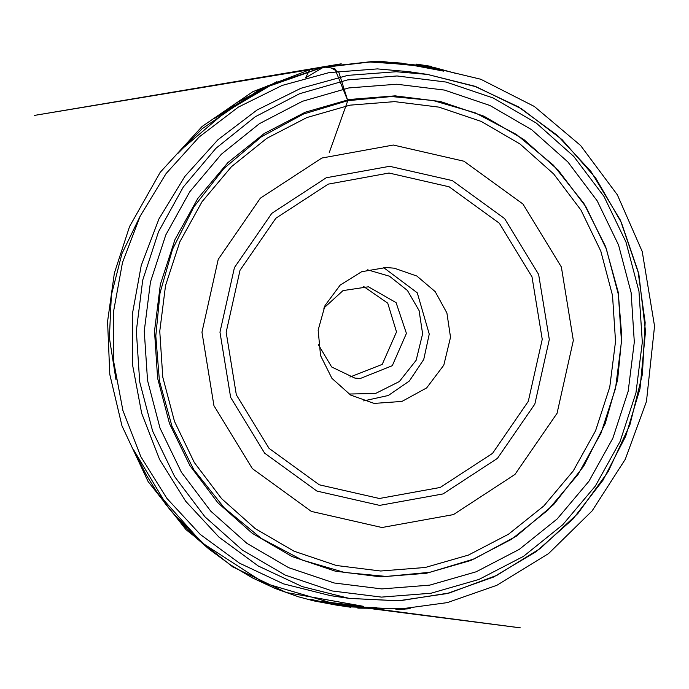 <?xml version="1.0" encoding="UTF-8"?>
<svg xmlns="http://www.w3.org/2000/svg" width="689" height="689" viewBox="0 0 689 689"><rect width="100%" height="100%" fill="white"/><g stroke="black" fill="none" stroke-linecap="round" stroke-linejoin="round"><path stroke-width="1.03" d="M323.77 308.155L343.07 290.629L368.443 286.788L396.063 302.626L406.398 333.424L392.317 365.73L360.261 378.528L354.818 378.063L331.667 366.979L318.327 344.578M140.59 215.287L121.936 253.638L111.377 295.064L109.379 337.774L116.019 379.897M418.016 73.189L408.655 71.613L377.391 68.943L329.049 72.569L282.137 85.462L238.334 107.165L199.19 136.913L166.092 173.637L140.212 216.053L122.478 262.63L113.521 311.738L113.659 361.613L122.875 410.498L140.849 456.652L166.945 498.44L200.232 534.371L239.531 563.18L283.455 583.833L330.427 595.597L339.841 596.82M396.795 84.187L348.849 87.968L302.454 101.309L259.4 123.684L221.333 154.241L189.725 191.809L165.782 234.94L150.435 281.965L144.268 331.099L147.515 380.44L160.055 428.093L181.405 472.232L210.739 511.152L246.938 543.363L288.613 567.624L334.156 583.015L381.809 588.923L429.764 585.142L476.151 571.801L519.213 549.426L557.272 518.869L588.88 481.301L612.822 438.178L628.17 391.145L634.336 342.011L631.09 292.679L618.55 245.017L597.208 200.887L567.865 161.967L531.667 129.747L489.991 105.486L444.457 90.104L396.795 84.187M393.333 145.069L321.841 158.048L260.373 198.156L218.275 259.305L201.972 332.176L213.934 405.675L252.346 468.615L311.35 511.41L381.982 527.55L453.474 514.58L514.941 474.463L557.031 413.314L573.343 340.444L561.38 266.944L522.968 204.004L463.955 161.209L393.333 145.069M386.228 267.496L361.639 271.759L340.237 285.031L325.019 305.46L318.129 330.152L320.54 355.636L331.917 378.33L350.649 395.038L374.101 403.409L401.928 401.463L426.62 387.924L443.828 365.196L450.511 337.274L446.928 312.978L435.207 291.645L416.871 276.039L394.289 268.185L386.228 267.496M363.465 286.331L387.726 303.16L396.511 331.943L382.266 364.421L349.917 377.038M404.839 609.162L347.144 606.725L340.831 605.665L350.761 607.259L335.336 604.968L349.202 606.647L376.917 607.698L359.641 607.397L336.955 605.226L313.874 600.894L298.363 596.734L275.135 588.484L252.269 577.778L230.1 564.635L209.017 549.107L195.745 537.498L183.205 524.958L165.954 504.572L155.611 490.068L146.257 474.936L133.468 449.684L167.651 506.656L172.448 512.599L207.647 547.669L187.279 529.014L169.615 509.162L158.031 493.643L201.937 542.803L264.387 583.187L335.414 604.072L520.341 627.834L322.116 601.824L310.817 599.344L318.731 601.135L363.439 606.32L286.383 592.54L232.667 566.909L186.047 529.634L148.161 481.585L121.927 425.845L109.801 374.446L107.587 321.505L114.417 273.068L129.549 226.595L160.21 172.31L202.032 126.552L252.811 91.732L309.878 69.684L34.45 115.399L341.236 63.784L318.499 67.625L372.568 61.536L424.7 66.54L443.742 71.113L401.386 63.112L390.749 62.286L417.508 65.222L369.769 61.967L322.151 67.625L309.878 69.684L305.485 77.831L324.019 66.954L331.245 67.953L338.824 72.259L347.816 100.672L391.404 96.538L433.08 100.508L475.393 112.927L516.466 134.57L553.482 165.188L583.841 203.367L605.674 246.662L618.214 292.153L621.831 336.999L617.611 379.949L605.166 423.64L583.781 466.117L553.715 504.512L516.362 536.12L474.118 558.986L429.833 572.301L386.236 576.426L344.56 572.464L302.247 560.045L261.183 538.402L224.158 507.776L193.798 469.605L171.966 426.31L159.426 380.819L155.809 335.965L160.037 293.014L172.474 249.332L193.859 206.855L223.934 168.46L261.277 136.853L303.522 113.986L347.816 100.672L329.256 152.648M357.884 608.163L410.179 608.731L395.951 609.627L447.359 602.608L496.855 585.314L548.522 553.637L592.075 510.919L625.285 459.33L646.489 401.498L654.55 326.121L642.208 251.537L617.353 194.78L580.551 145.431L534.363 106.459L480.715 79.226L421.522 65.024L431.512 66.402L416.087 64.086L429.755 66.514L456.738 73.654L433.338 67.281L379.053 61.166L324.597 66.635L259.503 89.527L202.127 128.783L177.564 153.75L180.897 149.969L235.836 103.221L277.021 81.69L213.978 118.784L218.025 115.649L267.59 85.832L324.597 66.635L334.845 68.711L347.816 100.672M349.004 394.03L375.479 393.505L399.344 381.499L416.113 360.261L422.641 333.786L419.067 310.61L407.457 290.491L389.449 276.229L367.556 269.821M396.166 71.742L427.43 74.412L476.245 86.848L521.694 108.879L562.009 139.643L595.649 177.977L621.323 222.392L638.04 271.199L645.162 322.504L642.415 374.342L629.901 424.725L608.103 471.715L577.864 513.503L540.331 548.487L496.967 575.324L449.417 592.979L399.525 600.765L349.202 598.405L302.23 586.632L258.315 565.979L219.007 537.179L185.72 501.248L159.624 459.46L141.65 413.305L132.434 364.421L132.297 314.537L141.262 265.437L158.987 218.852L184.867 176.444L217.965 139.712L257.109 109.973L300.912 88.261L347.824 75.368L396.166 71.742M397.036 75.988L347.532 79.898L299.629 93.67L255.18 116.777L215.881 148.324L183.24 187.107L158.53 231.633L142.683 280.199L136.31 330.918L139.66 381.861L152.605 431.064L174.653 476.633L204.943 516.819L242.321 550.08L285.341 575.134L332.365 591.016L381.568 597.122L431.073 593.212L478.976 579.44L523.425 556.342L562.732 524.785L595.365 486.003L620.083 441.477L635.93 392.919L642.294 342.192L638.944 291.249L626 242.046L603.96 196.477L573.661 156.291L536.292 123.038L493.264 97.984L446.248 82.094L397.036 75.988M395.098 95.892L440.512 101.524L483.911 116.183L523.614 139.307L558.107 169.994L586.063 207.088L606.406 249.142L618.352 294.548L621.444 341.555L615.57 388.372L600.937 433.183L578.131 474.273L548.013 510.067L511.746 539.186L470.716 560.51L426.517 573.222L380.828 576.822L335.414 571.19L292.024 556.531L252.32 533.407L217.827 502.712L189.871 465.626L169.528 423.571L157.583 378.166L154.482 331.159L160.365 284.342L174.989 239.531L197.795 198.441L227.913 162.647L264.188 133.528L305.21 112.204L349.418 99.492L395.098 95.892M394.625 101.619L350.029 105.133L306.889 117.543L266.85 138.351L231.452 166.764L202.058 201.705L179.795 241.805L165.515 285.547L159.779 331.237L162.802 377.116L174.463 421.435L194.315 462.483L221.6 498.672L255.266 528.635L294.014 551.2L336.37 565.505L380.69 571.009L425.277 567.486L468.425 555.084L508.465 534.268L543.862 505.855L573.257 470.923L595.52 430.814L609.791 387.072L615.527 341.382L612.512 295.503L600.851 251.184L580.999 210.145L553.715 173.947L520.049 143.992L481.292 121.428L438.945 107.114L394.625 101.619M389.673 166.29L452.294 180.604L504.615 218.551L538.669 274.36L549.279 339.531L534.819 404.142L497.501 458.357L442.993 493.927L379.605 505.425L316.983 491.119L264.662 453.173L230.608 397.364L219.998 332.193L234.458 267.582L271.776 213.366L326.285 177.796L389.673 166.29M389.027 173.06L328.188 184.101L275.884 218.232L240.065 270.269L226.19 332.279L236.37 394.823L269.054 448.375L319.265 484.798L379.363 498.535L440.202 487.493L492.514 453.353L528.334 401.325L542.209 339.315L532.029 276.771L499.344 223.21L449.125 186.788L389.027 173.06M383.532 267.487L417.241 292.851L429.264 334.096L423.718 359.486L409.378 380.991L388.329 395.503L363.611 400.929M330.427 595.597L349.202 598.405L398.285 600.834L447.006 593.617L493.574 576.994L536.3 551.588L572.929 519.067L603.073 480.147L625.698 436.197L639.995 388.742L645.515 331.392L638.867 274.282L620.358 220.11L590.869 171.432L557.582 135.552L518.283 106.795L474.385 86.168L427.43 74.412L408.655 71.613"/></g></svg>
